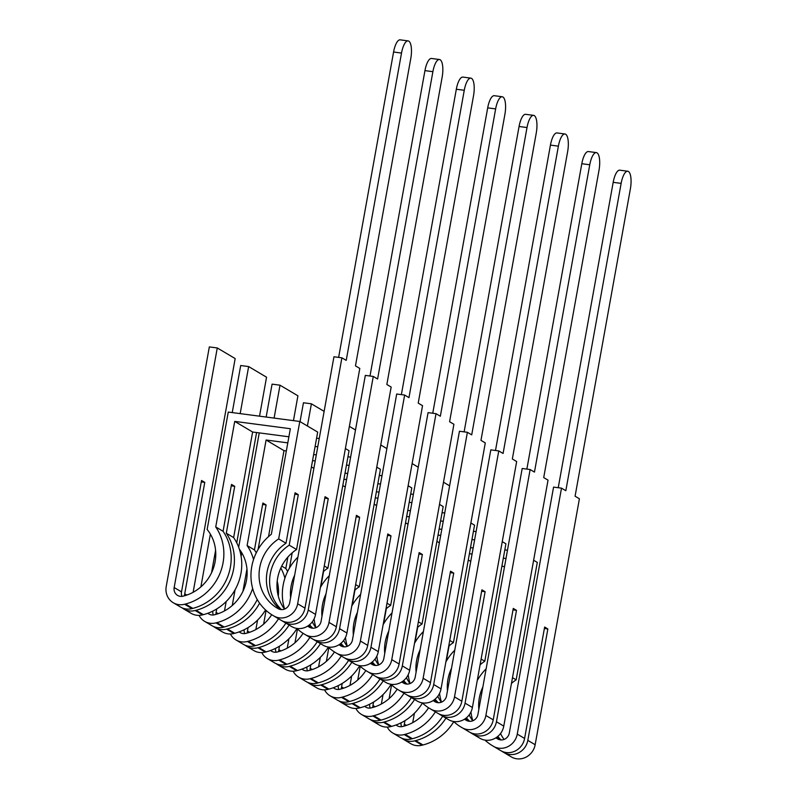 <?xml version="1.0" encoding="UTF-8"?>
<svg xmlns="http://www.w3.org/2000/svg" width="797" height="797" viewBox="0 0 797 797"><rect width="100%" height="100%" fill="white"/><g stroke="black" fill="none" stroke-linecap="round" stroke-linejoin="round"><path stroke-width="1.2" d="M281.461 609.615A41.185 38.455 120.7 0 1 270.283 573.89A41.185 38.455 120.7 0 1 289.221 545.158L298.297 494.688L295.079 492.775L286.003 543.255L278.661 538.902L299.792 421.474L228.271 412.059L207.14 529.487A41.185 38.455 120.7 0 1 183.968 595.927L183.091 596.156A8.01 7.482 120.7 0 1 177.572 595.409A8.01 7.482 120.7 0 1 174.164 587.538L217.272 347.96L209.332 346.914L166.224 586.492A16.508 15.412 -59.3 0 0 173.228 602.721A16.508 15.412 -59.3 0 0 184.615 604.246L185.492 604.026A49.673 46.385 -59.3 0 0 215.738 526.937L234.726 421.394L290.347 428.716L271.359 534.249A49.673 46.385 -59.3 0 0 251.772 566.577A49.673 46.385 -59.3 0 0 272.883 615.414A49.673 46.385 -59.3 0 0 273.102 615.543L273.859 615.991A16.508 15.412 -59.3 0 0 297.65 603.777L341.903 357.823L333.953 356.777L289.7 602.741A8.01 7.482 120.7 0 1 278.163 608.659L277.406 608.221A41.185 38.455 120.7 0 1 277.217 608.111A41.185 38.455 120.7 0 1 259.722 567.623A41.185 38.455 120.7 0 1 278.661 538.902M284.489 609.107A41.185 38.455 120.7 0 1 277.625 578.253A41.185 38.455 120.7 0 1 296.554 549.522L289.221 545.158M286.003 543.255A41.185 38.455 -59.3 0 0 267.065 571.987A41.185 38.455 -59.3 0 0 280.265 609.466M401.519 53.06L393.579 52.014A15.033 4.991 -82.5 0 1 400.164 39.85L408.104 40.896A15.033 4.991 97.5 0 0 401.519 53.06L346.227 360.383L341.903 357.823M290.556 625.904A49.673 46.385 -59.3 0 0 290.775 626.034A49.673 46.385 -59.3 0 0 291.005 626.173L291.762 626.611A16.508 15.412 -59.3 0 0 315.542 614.407L359.796 368.443L355.472 365.873L410.774 58.55A15.033 4.991 97.5 0 0 408.104 40.896M281.939 620.753A49.673 46.385 -59.3 0 0 283.443 621.68A49.673 46.385 -59.3 0 0 283.662 621.809L284.419 622.258A16.508 15.412 -59.3 0 0 308.2 610.044L328.254 498.623L325.037 496.71L304.982 608.141A16.508 15.412 120.7 0 1 281.202 620.345L280.444 619.907A49.673 46.385 120.7 0 1 280.225 619.767A49.673 46.385 120.7 0 1 279.996 619.638M182.244 607.922A16.508 15.412 -59.3 0 0 183.788 608.988L191.131 613.341A16.508 15.412 -59.3 0 0 202.508 614.876L203.384 614.646A49.673 46.385 -59.3 0 0 233.631 537.557L226.288 533.203L234.726 486.319L231.509 484.417L223.07 531.29A49.673 46.385 120.7 0 1 192.834 608.38L191.957 608.609A16.508 15.412 120.7 0 1 180.57 607.075L173.228 602.721M223.07 531.29L215.738 526.937M183.788 608.988A16.508 15.412 -59.3 0 0 195.175 610.512L196.052 610.293A49.673 46.385 -59.3 0 0 226.288 533.203M184.605 595.757A8.01 7.482 120.7 0 1 184.725 593.805L204.769 482.384L201.551 480.471L181.507 591.892A8.01 7.482 -59.3 0 0 181.975 596.355M233.631 537.557L252.619 432.014L234.726 421.394M252.619 432.014L288.893 436.786M193.123 592.31L235.175 358.58L217.272 347.96M296.554 549.522L317.684 432.094L299.792 421.474M393.579 52.014L338.625 357.395M324.777 498.165L328.254 498.623M294.82 494.23L298.297 494.688M201.292 481.926L204.769 482.384M231.25 485.861L234.726 486.319M312.842 628.235A41.185 38.455 120.7 0 1 309.565 624.718M315.861 627.727A41.185 38.455 120.7 0 1 312.294 621.839M321.928 644.524A49.673 46.385 -59.3 0 0 322.147 644.653A49.673 46.385 -59.3 0 0 322.377 644.783L323.134 645.231A16.508 15.412 -59.3 0 0 346.914 633.017L391.168 387.063L386.844 384.493L442.146 77.16A15.033 4.991 97.5 0 0 439.476 59.516A15.033 4.991 97.5 0 0 432.891 71.67L377.599 379.003L373.275 376.443L365.325 375.397L321.071 621.351A8.01 7.482 120.7 0 1 309.535 627.279L308.778 626.831A41.185 38.455 120.7 0 1 308.588 626.721A41.185 38.455 120.7 0 1 307.622 626.133M290.606 597.67A41.185 38.455 120.7 0 1 291.094 586.243A41.185 38.455 120.7 0 1 294.651 575.225M308.678 625.416A41.185 38.455 -59.3 0 0 311.637 628.086M297.909 557.113A49.673 46.385 -59.3 0 0 283.144 585.197A49.673 46.385 -59.3 0 0 284.619 609.057M432.891 71.67L424.95 70.624A15.033 4.991 -82.5 0 1 431.536 58.47L439.476 59.516M313.311 639.363A49.673 46.385 -59.3 0 0 314.815 640.3A49.673 46.385 -59.3 0 0 315.034 640.429L315.791 640.878A16.508 15.412 -59.3 0 0 339.572 628.664L359.626 517.243L356.408 515.33L336.354 626.761A16.508 15.412 120.7 0 1 312.573 638.965L311.816 638.517A49.673 46.385 120.7 0 1 311.597 638.387A49.673 46.385 120.7 0 1 311.368 638.258M296.753 628.405A49.673 46.385 -59.3 0 0 304.255 634.033A49.673 46.385 -59.3 0 0 304.474 634.163L305.231 634.611A16.508 15.412 -59.3 0 0 329.022 622.397L373.275 376.443M258.089 549.442L266.098 504.939L262.88 503.027L254.442 549.91A49.673 46.385 120.7 0 1 256.285 552.829M257.252 599.533A49.673 46.385 120.7 0 1 224.206 627L223.329 627.229A16.508 15.412 120.7 0 1 211.942 625.695L204.6 621.341A16.508 15.412 -59.3 0 0 215.987 622.865L216.864 622.636A49.673 46.385 -59.3 0 0 252.649 588.425M254.442 549.91L247.11 545.556L266.098 440.014L287.807 442.873M253.546 559.584A49.673 46.385 -59.3 0 0 247.11 545.556M213.616 626.542A16.508 15.412 -59.3 0 0 215.16 627.608A16.508 15.412 -59.3 0 0 226.547 629.132L227.424 628.903A49.673 46.385 -59.3 0 0 259.593 603.17M215.16 627.608L222.502 631.961A16.508 15.412 -59.3 0 0 233.88 633.485L234.756 633.266A49.673 46.385 -59.3 0 0 265.55 609.944M239.349 549.173A41.185 38.455 120.7 0 1 215.339 614.547L214.463 614.776A8.01 7.482 120.7 0 1 208.944 614.029A8.01 7.482 120.7 0 1 207.868 613.242M212.789 611.13A8.01 7.482 -59.3 0 0 213.347 614.975M315.104 446.459L317.754 446.808M268.519 536.62L283.991 450.634L266.098 440.014M283.991 450.634L286.352 450.943M313.649 454.539L316.299 454.888M199.041 615.364A16.508 15.412 -59.3 0 0 204.6 621.341M259.533 416.173L266.547 377.2L248.644 366.57L240.704 365.524L232.236 412.587M210.368 534.12L200.874 586.911M215.977 614.367A8.01 7.482 120.7 0 1 216.097 612.425L216.724 608.958M224.495 610.93L226.189 601.516M236.739 542.837L256.584 432.542M211.544 572.784L215.589 550.328M240.186 413.633L248.644 366.57M259.244 432.891L238.672 547.24M319.248 438.519L316.588 438.171M323.223 571.718A41.185 38.455 120.7 0 1 327.926 568.141L349.056 450.713L345.39 448.532M327.926 568.141L324.259 565.96M424.95 70.624L369.997 376.005M356.149 516.785L359.626 517.243M262.621 504.481L266.098 504.939M344.214 646.855A41.185 38.455 120.7 0 1 340.937 643.338M347.233 646.347A41.185 38.455 120.7 0 1 343.666 640.459M353.3 663.134A49.673 46.385 -59.3 0 0 353.519 663.273A49.673 46.385 -59.3 0 0 353.748 663.403L354.506 663.851A16.508 15.412 -59.3 0 0 378.286 651.637L422.54 405.683L418.216 403.113L473.518 95.779A15.033 4.991 97.5 0 0 470.858 78.136A15.033 4.991 97.5 0 0 464.262 90.29L408.971 397.623L404.647 395.053L396.697 394.017L352.443 639.971A8.01 7.482 120.7 0 1 340.907 645.899L340.15 645.45A41.185 38.455 120.7 0 1 339.96 645.341A41.185 38.455 120.7 0 1 338.994 644.753M321.978 616.29A41.185 38.455 120.7 0 1 322.466 604.863A41.185 38.455 120.7 0 1 326.023 593.835M340.06 644.026A41.185 38.455 -59.3 0 0 343.009 646.706M329.281 575.733A49.673 46.385 -59.3 0 0 320.394 587.459M464.262 90.29L456.322 89.244A15.033 4.991 -82.5 0 1 462.908 77.09L470.858 78.136M344.683 657.983A49.673 46.385 -59.3 0 0 346.187 658.92A49.673 46.385 -59.3 0 0 346.406 659.049L347.163 659.488A16.508 15.412 -59.3 0 0 370.944 647.284L390.998 535.863L387.78 533.95L367.726 645.371A16.508 15.412 120.7 0 1 343.945 657.585L343.188 657.136A49.673 46.385 120.7 0 1 342.969 657.007A49.673 46.385 120.7 0 1 342.74 656.867M328.125 647.025A49.673 46.385 -59.3 0 0 335.627 652.653A49.673 46.385 -59.3 0 0 335.846 652.783L336.603 653.221A16.508 15.412 -59.3 0 0 360.393 641.017L404.647 395.053M314.078 618.91A49.673 46.385 -59.3 0 0 315.991 627.677M287.886 557.063L285.814 568.53A49.673 46.385 120.7 0 1 287.657 571.449M285.864 623.115A49.673 46.385 120.7 0 1 255.578 645.61L254.701 645.839A16.508 15.412 120.7 0 1 243.314 644.315L235.982 639.951A16.508 15.412 -59.3 0 0 247.359 641.485L248.236 641.256A49.673 46.385 -59.3 0 0 278.522 618.761M285.814 568.53L281.73 566.099M283.702 608.001A49.673 46.385 -59.3 0 0 284.021 607.045M284.918 578.194A49.673 46.385 -59.3 0 0 280.823 567.992M244.988 645.162A16.508 15.412 -59.3 0 0 246.532 646.218A16.508 15.412 -59.3 0 0 257.919 647.752L258.796 647.523A49.673 46.385 -59.3 0 0 289.082 625.027M246.532 646.218L253.874 650.581A16.508 15.412 -59.3 0 0 265.252 652.105L266.138 651.876A49.673 46.385 -59.3 0 0 296.922 628.564M271.707 614.696A41.185 38.455 120.7 0 1 246.711 633.167L245.835 633.386A8.01 7.482 120.7 0 1 240.315 632.649A8.01 7.482 120.7 0 1 239.239 631.862M244.161 629.75A8.01 7.482 -59.3 0 0 244.719 633.595M277.197 581.182A41.185 38.455 120.7 0 1 278.273 596.066M312.554 460.616L315.204 460.965M346.476 465.079L349.126 465.428M313.879 468.367L311.418 466.912M345.021 473.159L347.671 473.508M289.46 568.062L292.21 552.789M230.413 633.984A16.508 15.412 -59.3 0 0 235.982 639.951M293.455 420.637L297.919 395.81L280.016 385.19L272.076 384.144L266.158 417.04M241.74 552.729L241.093 556.306M235.075 589.79L232.246 605.521M247.359 632.987A8.01 7.482 120.7 0 1 247.469 631.045L248.096 627.578M255.867 629.55L257.561 620.136M242.916 591.404L246.96 568.948M274.098 418.086L280.016 385.19M350.62 457.139L347.96 456.791M354.595 590.338A41.185 38.455 120.7 0 1 359.298 586.751L380.428 469.323L376.762 467.152M359.298 586.751L355.631 584.58M456.322 89.244L401.369 394.625M387.521 535.405L390.998 535.863M375.586 665.475A41.185 38.455 120.7 0 1 372.309 661.958M378.605 664.967A41.185 38.455 120.7 0 1 375.038 659.079M384.672 681.754A49.673 46.385 -59.3 0 0 384.891 681.893A49.673 46.385 -59.3 0 0 385.12 682.023L385.878 682.461A16.508 15.412 -59.3 0 0 409.658 670.257L453.911 424.293L449.588 421.733L504.89 114.399A15.033 4.991 97.5 0 0 502.23 96.746A15.033 4.991 97.5 0 0 495.644 108.91L440.342 416.243L436.019 413.673L428.069 412.627L383.815 658.591A8.01 7.482 120.7 0 1 372.279 664.519L371.522 664.07A41.185 38.455 120.7 0 1 371.332 663.961A41.185 38.455 120.7 0 1 370.366 663.363M353.35 634.91A41.185 38.455 120.7 0 1 353.838 623.483A41.185 38.455 120.7 0 1 357.395 612.455M371.432 662.646A41.185 38.455 -59.3 0 0 374.381 665.326M360.652 594.343A49.673 46.385 -59.3 0 0 351.766 606.079M495.644 108.91L487.694 107.864A15.033 4.991 -82.5 0 1 494.279 95.7L502.23 96.746M376.054 676.603A49.673 46.385 -59.3 0 0 377.559 677.53A49.673 46.385 -59.3 0 0 377.778 677.669L378.535 678.108A16.508 15.412 -59.3 0 0 402.326 665.903L422.37 554.483L419.152 552.57L399.108 663.991A16.508 15.412 120.7 0 1 375.317 676.205L374.56 675.756A49.673 46.385 120.7 0 1 374.341 675.627A49.673 46.385 120.7 0 1 374.112 675.487M359.497 665.644A49.673 46.385 -59.3 0 0 366.999 671.263A49.673 46.385 -59.3 0 0 367.228 671.403L367.975 671.841A16.508 15.412 -59.3 0 0 391.765 659.637L436.019 413.673M345.45 637.53A49.673 46.385 -59.3 0 0 347.362 646.297M317.236 641.734A49.673 46.385 120.7 0 1 286.95 664.23L286.073 664.459A16.508 15.412 120.7 0 1 274.686 662.925L267.354 658.571A16.508 15.412 -59.3 0 0 278.731 660.105L279.608 659.876A49.673 46.385 -59.3 0 0 309.894 637.381M315.074 626.621A49.673 46.385 -59.3 0 0 315.393 625.655M276.36 663.781A16.508 15.412 -59.3 0 0 277.904 664.837A16.508 15.412 -59.3 0 0 289.291 666.372L290.168 666.143A49.673 46.385 -59.3 0 0 320.454 643.647M277.904 664.837L285.246 669.191A16.508 15.412 -59.3 0 0 296.633 670.725L297.51 670.496A49.673 46.385 -59.3 0 0 328.294 647.184M303.079 633.306A41.185 38.455 120.7 0 1 278.083 651.777L277.207 652.006A8.01 7.482 120.7 0 1 271.687 651.269A8.01 7.482 120.7 0 1 270.611 650.482M275.543 648.359A8.01 7.482 -59.3 0 0 276.091 652.215M343.925 479.236L346.575 479.585M377.848 483.699L380.498 484.048M345.25 486.987L342.79 485.532M376.393 491.769L379.043 492.118M320.832 586.672L323.582 571.409M261.785 652.604A16.508 15.412 -59.3 0 0 267.354 658.571M324.13 411.372L311.398 403.81L303.448 402.764L300.051 421.623M266.078 610.422L263.618 624.141M278.731 651.607A8.01 7.482 120.7 0 1 278.84 649.665L279.468 646.198M287.239 648.16L288.932 638.756M277.476 592.32L278.332 587.568M307.403 425.987L311.398 403.81M381.992 475.759L379.332 475.41M385.967 608.958A41.185 38.455 120.7 0 1 390.669 605.371L411.8 487.943L408.134 485.772M390.669 605.371L387.003 603.199M487.694 107.864L432.751 413.245M418.893 554.025L422.37 554.483M406.958 684.095A41.185 38.455 120.7 0 1 403.68 680.578M409.977 683.587A41.185 38.455 120.7 0 1 406.41 677.699M416.044 700.374A49.673 46.385 -59.3 0 0 416.273 700.513A49.673 46.385 -59.3 0 0 416.492 700.643L417.249 701.081A16.508 15.412 -59.3 0 0 441.03 688.877L485.293 442.913L480.97 440.352L536.261 133.019A15.033 4.991 97.5 0 0 533.601 115.366A15.033 4.991 97.5 0 0 527.016 127.53L471.714 434.863L467.391 432.293L459.441 431.247L415.187 677.211A8.01 7.482 120.7 0 1 403.651 683.129L402.893 682.69A41.185 38.455 120.7 0 1 402.704 682.581A41.185 38.455 120.7 0 1 401.738 681.983M384.732 653.53A41.185 38.455 120.7 0 1 385.21 642.103A41.185 38.455 120.7 0 1 388.767 631.075M402.804 681.266A41.185 38.455 -59.3 0 0 405.753 683.946M392.024 612.963A49.673 46.385 -59.3 0 0 383.138 624.689M527.016 127.53L519.066 126.484A15.033 4.991 -82.5 0 1 525.651 114.32L533.601 115.366M407.436 695.223A49.673 46.385 -59.3 0 0 408.931 696.15A49.673 46.385 -59.3 0 0 409.15 696.289L409.907 696.727A16.508 15.412 -59.3 0 0 433.698 684.523L453.742 573.093L450.524 571.19L430.48 682.611A16.508 15.412 120.7 0 1 406.689 694.815L405.932 694.376A49.673 46.385 120.7 0 1 405.713 694.247A49.673 46.385 120.7 0 1 405.484 694.107M390.879 684.264A49.673 46.385 -59.3 0 0 398.37 689.883A49.673 46.385 -59.3 0 0 398.6 690.023L399.357 690.461A16.508 15.412 -59.3 0 0 423.137 678.257L467.391 432.293M376.822 656.14A49.673 46.385 -59.3 0 0 378.734 664.917M348.608 660.354A49.673 46.385 120.7 0 1 318.322 682.85L317.445 683.079A16.508 15.412 120.7 0 1 306.058 681.545L298.726 677.191A16.508 15.412 -59.3 0 0 310.103 678.725L310.979 678.496A49.673 46.385 -59.3 0 0 341.265 656.001M346.446 645.241A49.673 46.385 -59.3 0 0 346.765 644.275M307.732 682.401A16.508 15.412 -59.3 0 0 309.276 683.457A16.508 15.412 -59.3 0 0 320.663 684.992L321.54 684.762A49.673 46.385 -59.3 0 0 351.826 662.267M309.276 683.457L316.618 687.811A16.508 15.412 -59.3 0 0 328.005 689.345L328.882 689.116A49.673 46.385 -59.3 0 0 359.666 665.794M334.451 651.926A41.185 38.455 120.7 0 1 309.455 670.397L308.578 670.626A8.01 7.482 120.7 0 1 303.059 669.888A8.01 7.482 120.7 0 1 301.983 669.101M306.915 666.979A8.01 7.482 -59.3 0 0 307.463 670.835M375.297 497.856L377.947 498.205M409.22 502.309L411.87 502.668M376.622 505.607L374.162 504.152M407.765 510.389L410.415 510.738M352.214 605.292L354.954 590.029M293.157 671.223A16.508 15.412 -59.3 0 0 298.726 677.191M297.45 629.042L294.99 642.761M355.502 429.991L349.375 426.355M310.103 670.227A8.01 7.482 120.7 0 1 310.212 668.275L310.84 664.818M318.611 666.78L320.304 657.366M413.364 494.379L410.704 494.02M417.339 627.578A41.185 38.455 120.7 0 1 422.051 623.991L443.172 506.563L439.506 504.381M422.051 623.991L418.375 621.809M519.066 126.484L464.123 431.864M450.265 572.635L453.742 573.093M438.33 702.705A41.185 38.455 120.7 0 1 435.052 699.188M441.349 702.197A41.185 38.455 120.7 0 1 437.782 696.309M447.416 718.994A49.673 46.385 -59.3 0 0 447.645 719.123A49.673 46.385 -59.3 0 0 447.864 719.263L448.621 719.701A16.508 15.412 -59.3 0 0 472.402 707.497L516.665 461.533L512.341 458.972L567.633 151.639A15.033 4.991 97.5 0 0 564.973 133.986A15.033 4.991 97.5 0 0 558.388 146.15L503.086 453.473L498.763 450.913L490.813 449.867L446.559 695.831A8.01 7.482 120.7 0 1 435.023 701.749L434.265 701.31A41.185 38.455 120.7 0 1 434.076 701.201A41.185 38.455 120.7 0 1 433.11 700.603M416.104 672.15A41.185 38.455 120.7 0 1 416.582 660.713A41.185 38.455 120.7 0 1 420.139 649.694M434.176 699.886A41.185 38.455 -59.3 0 0 437.125 702.556M423.396 631.583A49.673 46.385 -59.3 0 0 414.51 643.309M558.388 146.15L550.438 145.104A15.033 4.991 -82.5 0 1 557.023 132.94L564.973 133.986M438.808 713.843A49.673 46.385 -59.3 0 0 440.303 714.77A49.673 46.385 -59.3 0 0 440.522 714.899L441.279 715.347A16.508 15.412 -59.3 0 0 465.069 703.143L485.114 591.713L481.896 589.81L461.852 701.23A16.508 15.412 120.7 0 1 438.061 713.435L437.304 712.996A49.673 46.385 120.7 0 1 437.085 712.857A49.673 46.385 120.7 0 1 436.856 712.727M422.251 702.874A49.673 46.385 -59.3 0 0 429.742 708.503A49.673 46.385 -59.3 0 0 429.972 708.633L430.729 709.081A16.508 15.412 -59.3 0 0 454.509 696.877L498.763 450.913M408.194 674.76A49.673 46.385 -59.3 0 0 410.106 683.527M379.98 678.974A49.673 46.385 120.7 0 1 349.694 701.47L348.817 701.699A16.508 15.412 120.7 0 1 337.44 700.164L330.097 695.811A16.508 15.412 -59.3 0 0 341.475 697.345L342.351 697.116A49.673 46.385 -59.3 0 0 372.637 674.611M377.818 663.861A49.673 46.385 -59.3 0 0 378.137 662.895M339.104 701.011A16.508 15.412 -59.3 0 0 340.658 702.077A16.508 15.412 -59.3 0 0 352.035 703.602L352.912 703.382A49.673 46.385 -59.3 0 0 383.198 680.877M340.658 702.077L347.99 706.431A16.508 15.412 -59.3 0 0 359.377 707.965L360.254 707.736A49.673 46.385 -59.3 0 0 391.038 684.414M365.823 670.546A41.185 38.455 120.7 0 1 340.827 689.016L339.95 689.246A8.01 7.482 120.7 0 1 334.431 688.498A8.01 7.482 120.7 0 1 333.355 687.721M338.287 685.599A8.01 7.482 -59.3 0 0 338.835 689.445M406.669 516.466L409.329 516.825M440.592 520.929L443.242 521.278M407.994 524.227L405.534 522.762M439.137 529.009L441.787 529.357M383.586 623.912L386.326 608.639M324.528 689.843A16.508 15.412 -59.3 0 0 330.097 695.811M328.822 647.662L326.362 661.38M386.874 448.601L380.747 444.975M341.475 688.847A8.01 7.482 120.7 0 1 341.584 686.894L342.212 683.428M349.983 685.4L351.676 675.986M444.736 512.989L442.086 512.64M448.711 646.188A41.185 38.455 120.7 0 1 453.423 642.611L474.544 525.183L470.878 523.001M453.423 642.611L449.747 640.429M550.438 145.104L495.495 450.484M481.637 591.254L485.114 591.713M469.702 721.325A41.185 38.455 120.7 0 1 466.424 717.808M472.721 720.817A41.185 38.455 120.7 0 1 469.154 714.929M478.788 737.614A49.673 46.385 -59.3 0 0 479.017 737.743A49.673 46.385 -59.3 0 0 479.236 737.873L479.993 738.321A16.508 15.412 -59.3 0 0 503.774 726.117L548.037 480.153L543.713 477.582L599.005 170.259A15.033 4.991 97.5 0 0 596.345 152.606A15.033 4.991 97.5 0 0 589.76 164.76L534.458 472.093L530.135 469.533L522.184 468.487L477.931 714.441A8.01 7.482 120.7 0 1 466.394 720.368L465.637 719.93A41.185 38.455 120.7 0 1 465.448 719.811A41.185 38.455 120.7 0 1 464.482 719.223M447.476 690.76A41.185 38.455 120.7 0 1 447.954 679.333A41.185 38.455 120.7 0 1 451.51 668.314M465.548 718.505A41.185 38.455 -59.3 0 0 468.497 721.175M454.768 650.203A49.673 46.385 -59.3 0 0 445.882 661.928M589.76 164.76L581.81 163.724A15.033 4.991 -82.5 0 1 588.395 151.56L596.345 152.606M470.18 732.463A49.673 46.385 -59.3 0 0 471.675 733.389A49.673 46.385 -59.3 0 0 471.894 733.519L472.651 733.967A16.508 15.412 -59.3 0 0 496.441 721.753L516.486 610.333L513.268 608.42L493.223 719.85A16.508 15.412 120.7 0 1 469.433 732.054L468.686 731.616A49.673 46.385 120.7 0 1 468.457 731.477A49.673 46.385 120.7 0 1 468.228 731.347M453.623 721.494A49.673 46.385 -59.3 0 0 461.114 727.123A49.673 46.385 -59.3 0 0 461.343 727.253L462.101 727.701A16.508 15.412 -59.3 0 0 485.881 715.487L530.135 469.533M439.565 693.38A49.673 46.385 -59.3 0 0 441.478 702.147M411.352 697.594A49.673 46.385 120.7 0 1 381.066 720.089L380.189 720.319A16.508 15.412 120.7 0 1 368.812 718.784L361.469 714.431A16.508 15.412 -59.3 0 0 372.847 715.955L373.723 715.726A49.673 46.385 -59.3 0 0 404.009 693.231M409.19 682.471A49.673 46.385 -59.3 0 0 409.509 681.515M370.475 719.631A16.508 15.412 -59.3 0 0 372.03 720.697A16.508 15.412 -59.3 0 0 383.407 722.221L384.284 721.992A49.673 46.385 -59.3 0 0 414.57 699.497M372.03 720.697L379.362 725.051A16.508 15.412 -59.3 0 0 390.749 726.585L391.626 726.356A49.673 46.385 -59.3 0 0 422.41 703.034M397.195 689.166A41.185 38.455 120.7 0 1 372.199 707.636L371.322 707.866A8.01 7.482 120.7 0 1 365.803 707.118A8.01 7.482 120.7 0 1 364.727 706.331M369.659 704.219A8.01 7.482 -59.3 0 0 370.207 708.065M438.041 535.086L440.701 535.435M471.963 539.549L474.613 539.898M439.366 542.837L436.905 541.382M470.509 547.629L473.159 547.977M414.958 642.531L417.698 627.259M355.9 708.463A16.508 15.412 -59.3 0 0 361.469 714.431M360.204 666.282L357.733 680M418.246 467.221L412.129 463.585M372.847 707.467A8.01 7.482 120.7 0 1 372.956 705.514L373.584 702.047M381.355 704.02L383.048 694.605M476.108 531.609L473.458 531.26M480.083 664.808A41.185 38.455 120.7 0 1 484.795 661.231L505.916 543.803L502.249 541.621M484.795 661.231L481.119 659.049M581.81 163.724L526.867 469.104M513.009 609.874L516.486 610.333M501.074 739.945A41.185 38.455 120.7 0 1 497.796 736.428M504.093 739.437A41.185 38.455 120.7 0 1 500.526 733.549M510.16 756.223A49.673 46.385 -59.3 0 0 510.389 756.363A49.673 46.385 -59.3 0 0 510.608 756.492L511.365 756.941A16.508 15.412 -59.3 0 0 535.156 744.727L579.409 498.773L575.085 496.202L630.377 188.869A15.033 4.991 97.5 0 0 627.717 171.225A15.033 4.991 97.5 0 0 621.132 183.38L565.83 490.713L561.506 488.153L553.566 487.106L509.303 733.061A8.01 7.482 120.7 0 1 497.766 738.988L497.009 738.54A41.185 38.455 120.7 0 1 496.82 738.43A41.185 38.455 120.7 0 1 495.864 737.843M478.848 709.38A41.185 38.455 120.7 0 1 479.326 697.953A41.185 38.455 120.7 0 1 482.882 686.934M496.92 737.125A41.185 38.455 -59.3 0 0 499.868 739.795M486.14 668.822A49.673 46.385 -59.3 0 0 477.254 680.548M621.132 183.38L613.182 182.334A15.033 4.991 -82.5 0 1 619.767 170.179L627.717 171.225M501.552 751.073A49.673 46.385 -59.3 0 0 503.046 752.009A49.673 46.385 -59.3 0 0 503.276 752.139L504.023 752.577A16.508 15.412 -59.3 0 0 527.813 740.373L547.858 628.953L544.64 627.04L524.595 738.46A16.508 15.412 120.7 0 1 500.815 750.674L500.058 750.226A49.673 46.385 120.7 0 1 499.829 750.097A49.673 46.385 120.7 0 1 499.599 749.967M484.994 740.114A49.673 46.385 -59.3 0 0 492.486 745.743A49.673 46.385 -59.3 0 0 492.715 745.872L493.473 746.321A16.508 15.412 -59.3 0 0 517.253 734.107L561.506 488.153M470.937 712A49.673 46.385 -59.3 0 0 472.85 720.767M442.724 716.204A49.673 46.385 120.7 0 1 412.438 738.709L411.561 738.929A16.508 15.412 120.7 0 1 400.184 737.404L392.841 733.041A16.508 15.412 -59.3 0 0 404.218 734.575L405.095 734.346A49.673 46.385 -59.3 0 0 435.381 711.851M440.562 701.091A49.673 46.385 -59.3 0 0 440.88 700.135M401.847 738.251A16.508 15.412 -59.3 0 0 403.402 739.307A16.508 15.412 -59.3 0 0 414.779 740.841L415.655 740.612A49.673 46.385 -59.3 0 0 445.941 718.117M403.402 739.307L410.734 743.671A16.508 15.412 -59.3 0 0 422.121 745.195L422.998 744.966A49.673 46.385 -59.3 0 0 453.782 721.654M428.567 707.786A41.185 38.455 120.7 0 1 403.571 726.256L402.694 726.485A8.01 7.482 120.7 0 1 397.175 725.738A8.01 7.482 120.7 0 1 396.099 724.951M401.03 722.839A8.01 7.482 -59.3 0 0 401.578 726.685M469.413 553.706L472.073 554.054M503.335 558.169L505.985 558.518M470.738 561.457L468.287 560.002M501.881 566.249L504.541 566.597M446.33 661.151L449.07 645.879M387.272 727.073A16.508 15.412 -59.3 0 0 392.841 733.041M391.576 684.902L389.105 698.61M449.618 485.841L443.501 482.205M404.218 726.077A8.01 7.482 120.7 0 1 404.328 724.134L404.956 720.667M412.726 722.64L414.42 713.225M507.48 550.229L504.83 549.88M511.455 683.428A41.185 38.455 120.7 0 1 516.167 679.841L537.298 562.413L533.621 560.241M516.167 679.841L512.491 677.669M613.182 182.334L558.239 487.714M544.381 628.494L547.858 628.953M291.762 626.611L284.419 622.258M315.542 614.407L308.2 610.044M281.202 620.345L273.859 615.991M280.444 619.907L273.102 615.543M192.834 608.38L185.492 604.026M191.957 608.609L184.615 604.246M202.508 614.876L195.175 610.512M181.507 591.892L174.164 587.538M304.982 608.141L297.65 603.777M291.005 626.173L283.662 621.809M203.384 614.646L196.052 610.293M186.847 595.06L184.725 593.805M323.134 645.231L315.791 640.878M346.914 633.017L339.572 628.664M312.573 638.965L305.231 634.611M311.816 638.517L304.474 634.163M224.206 627L216.864 622.636M223.329 627.229L215.987 622.865M233.88 633.485L226.547 629.132M336.354 626.761L329.022 622.397M322.377 644.783L315.034 640.429M234.756 633.266L227.424 628.903M218.219 613.68L216.097 612.425M354.506 663.851L347.163 659.488M378.286 651.637L370.944 647.284M343.945 657.585L336.603 653.221M343.188 657.136L335.846 652.783M255.578 645.61L248.236 641.256M254.701 645.839L247.359 641.485M265.252 652.105L257.919 647.752M367.726 645.371L360.393 641.017M353.748 663.403L346.406 659.049M266.138 651.876L258.796 647.523M249.591 632.3L247.469 631.045M385.878 682.461L378.535 678.108M409.658 670.257L402.326 665.903M375.317 676.205L367.975 671.841M374.56 675.756L367.228 671.403M286.95 664.23L279.608 659.876M286.073 664.459L278.731 660.105M296.633 670.725L289.291 666.372M399.108 663.991L391.765 659.637M385.12 682.023L377.778 677.669M297.51 670.496L290.168 666.143M280.962 650.92L278.84 649.665M417.249 701.081L409.907 696.727M441.03 688.877L433.698 684.523M406.689 694.815L399.357 690.461M405.932 694.376L398.6 690.023M318.322 682.85L310.979 678.496M317.445 683.079L310.103 678.725M328.005 689.345L320.663 684.992M430.48 682.611L423.137 678.257M416.492 700.643L409.15 696.289M328.882 689.116L321.54 684.762M312.334 669.54L310.212 668.275M448.621 719.701L441.279 715.347M472.402 707.497L465.069 703.143M438.061 713.435L430.729 709.081M437.304 712.996L429.972 708.633M349.694 701.47L342.351 697.116M348.817 701.699L341.475 697.345M359.377 707.965L352.035 703.602M461.852 701.23L454.509 696.877M447.864 719.263L440.522 714.899M360.254 707.736L352.912 703.382M343.706 688.15L341.584 686.894M479.993 738.321L472.651 733.967M503.774 726.117L496.441 721.753M469.433 732.054L462.101 727.701M468.686 731.616L461.343 727.253M381.066 720.089L373.723 715.726M380.189 720.319L372.847 715.955M390.749 726.585L383.407 722.221M493.223 719.85L485.881 715.487M479.236 737.873L471.894 733.519M391.626 726.356L384.284 721.992M375.078 706.77L372.956 705.514M511.365 756.941L504.023 752.577M535.156 744.727L527.813 740.373M500.815 750.674L493.473 746.321M500.058 750.226L492.715 745.872M412.438 738.709L405.095 734.346M411.561 738.929L404.218 734.575M422.121 745.195L414.779 740.841M524.595 738.46L517.253 734.107M510.608 756.492L503.276 752.139M422.998 744.966L415.655 740.612M406.45 725.39L404.328 724.134M280.225 619.767L272.883 615.414M290.775 626.034L283.443 621.68M311.597 638.387L304.255 634.033M322.147 644.653L314.815 640.3M342.969 657.007L335.627 652.653M353.519 663.273L346.187 658.92M374.341 675.627L366.999 671.263M384.891 681.893L377.559 677.53M405.713 694.247L398.37 689.883M416.273 700.513L408.931 696.15M437.085 712.857L429.742 708.503M447.645 719.123L440.303 714.77M468.457 731.477L461.114 727.123M479.017 737.743L471.675 733.389M499.829 750.097L492.486 745.743M510.389 756.363L503.046 752.009"/></g></svg>
